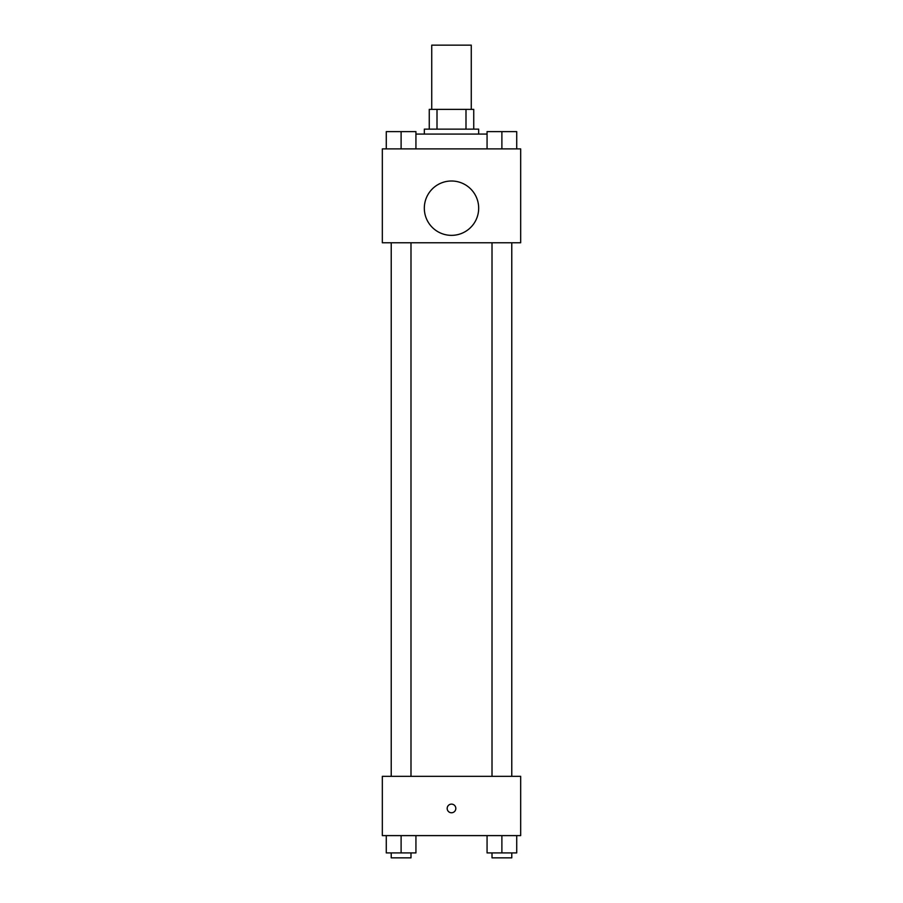 <?xml version="1.0" encoding="UTF-8"?>
<svg xmlns="http://www.w3.org/2000/svg" width="903" height="903" viewBox="0 0 903 903"><rect width="100%" height="100%" fill="white"/><g stroke="black" fill="none" stroke-linecap="round" stroke-linejoin="round"><path stroke-width="1.35" d="M471.264 109.376L471.264 45.15L431.736 45.15L431.736 109.376M437.007 129.14L437.007 109.376L429.264 109.376L429.264 129.14L429.264 109.376M437.007 109.376L473.736 109.376L473.736 129.14M465.993 129.14L465.993 109.376M424.331 134.073L424.331 129.14L478.669 129.14L478.669 134.073M487.067 134.073L415.933 134.073M382.33 148.893L520.67 148.893L520.67 242.772L382.33 242.772L382.33 148.893M451.5 235.356A27.169 27.169 0 0 1 427.966 194.596A27.169 27.169 0 0 1 475.034 194.596A27.169 27.169 0 0 1 451.5 235.356M382.33 776.332L520.67 776.332L520.67 835.614L382.33 835.614L382.33 776.332M451.5 812.768A4.323 4.323 0 0 1 447.753 806.289A4.323 4.323 0 0 1 455.247 806.289A4.323 4.323 0 0 1 451.5 812.768M487.067 835.614L487.067 852.906L516.719 852.906L516.719 835.614L516.719 852.906M501.887 852.906L501.887 835.614M511.775 852.906L511.775 857.85L492.011 857.85L492.011 852.906M386.281 835.614L386.281 852.906L415.933 852.906L415.933 835.614L415.933 852.906M401.113 852.906L401.113 835.614M410.989 852.906L410.989 857.85L391.225 857.85L391.225 852.906M487.067 148.893L487.067 131.612L516.719 131.612L516.719 148.893L516.719 131.612M501.887 148.893L501.887 131.612M511.775 131.612L492.011 131.612M386.281 148.893L386.281 131.612L415.933 131.612L415.933 148.893L415.933 131.612M401.113 148.893L401.113 131.612M410.989 131.612L391.225 131.612M492.011 242.772L492.011 776.332M511.775 242.772L511.775 776.332M410.989 776.332L410.989 242.772M391.225 776.332L391.225 242.772"/></g></svg>
